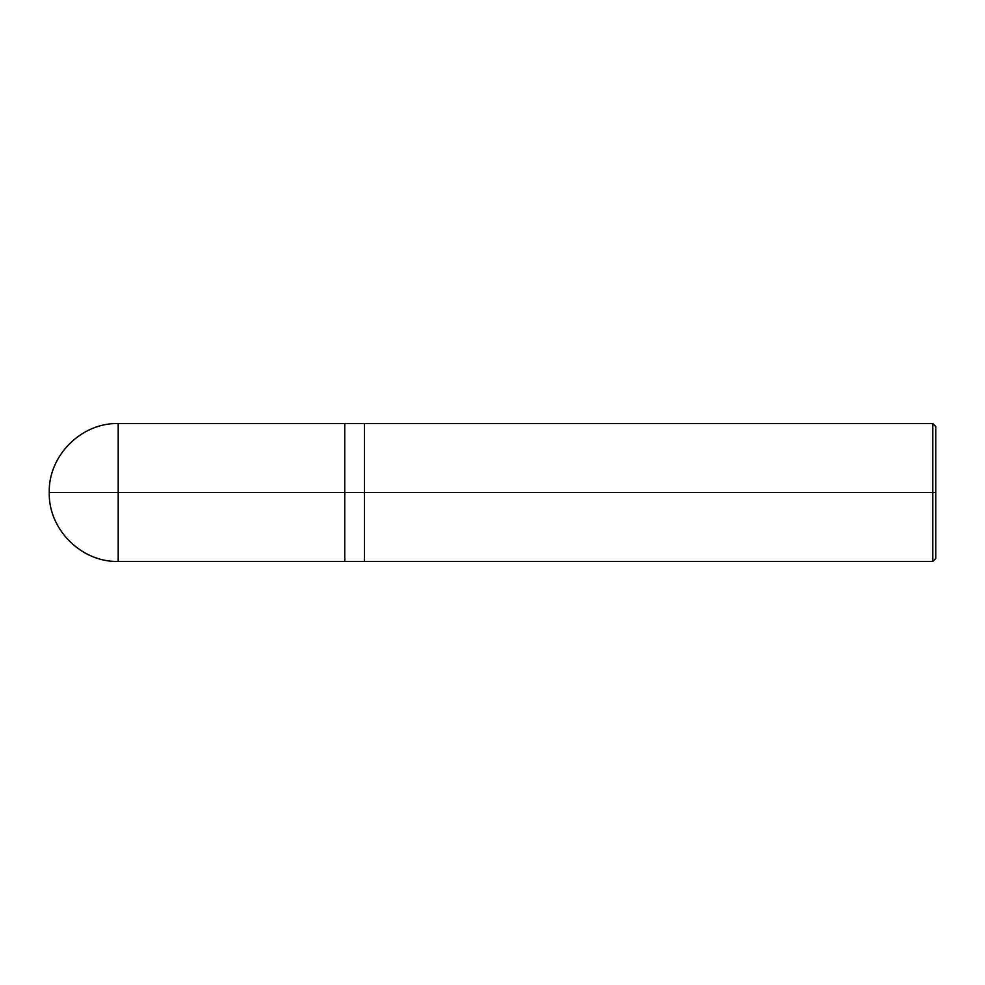 <?xml version="1.0" encoding="UTF-8"?>
<svg xmlns="http://www.w3.org/2000/svg" width="985" height="985" viewBox="0 0 985 985"><rect width="100%" height="100%" fill="white"/><g stroke="black" fill="none" stroke-linecap="round" stroke-linejoin="round"><path stroke-width="1.48" d="M344.75 492.5L344.75 561.45L344.75 423.55L344.75 492.5L49.25 492.5L118.2 492.5L118.2 423.55L118.2 561.45L118.2 492.5L118.2 561.45L118.2 492.5L344.75 492.5L344.75 561.45L344.75 423.55L344.75 561.45L344.75 492.5L364.45 492.5L364.45 423.55L364.45 492.5L344.75 492.5M935.75 492.5L935.75 558.495L935.75 426.505L935.75 492.5L932.795 492.5L932.795 423.55L932.795 492.5L364.45 492.5L364.45 423.55L364.45 561.45L364.45 492.5L364.45 561.45L364.45 492.5L932.795 492.5L932.795 423.55L932.795 561.45L932.795 492.5L932.795 561.45L932.795 492.5L935.75 492.5L935.75 558.495L935.75 492.5M935.75 426.505L932.795 423.55L118.2 423.55C81.373 422.577 48.277 455.673 49.25 492.5C48.277 529.327 81.373 562.423 118.2 561.45L932.795 561.45L935.75 558.495"/></g></svg>

